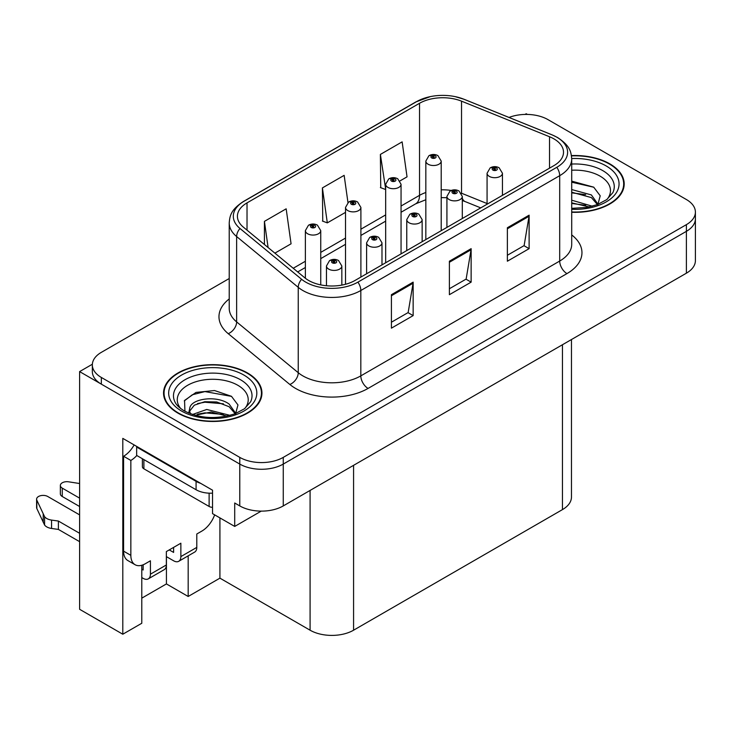 <?xml version="1.0" encoding="UTF-8"?>
<svg xmlns="http://www.w3.org/2000/svg" width="732" height="732" viewBox="0 0 732 732"><rect width="100%" height="100%" fill="white"/><g stroke="black" fill="none" stroke-linecap="round" stroke-linejoin="round"><path stroke-width="1.1" d="M527.379 114.421L526.216 113.753L525.054 114.421M141.788 565.26L141.788 623.261L122.802 634.223L122.802 438.386L212.527 490.193L212.527 513.626L234.707 526.427L234.707 502.994L239.776 505.922A30.753 17.751 0 0 0 283.266 505.922L686.396 273.182A30.753 17.751 0 0 0 695.4 260.629L695.4 218.786A30.753 17.751 0 0 1 686.396 231.339A30.753 17.751 0 0 0 695.4 218.786L695.4 212.088A30.753 17.751 0 0 0 686.396 199.534L547.957 119.609A30.753 17.751 0 0 0 509.014 117.449M261.214 511.128L234.707 526.427M229.217 278.526L101.345 352.348A30.753 17.751 0 0 0 92.342 364.902A30.753 17.751 0 0 0 101.345 377.456L239.776 457.381A30.753 17.751 0 0 0 283.266 457.381L283.266 464.079L686.396 231.339L283.266 464.079A30.753 17.751 0 0 1 239.776 464.079A30.753 17.751 0 0 0 283.266 464.079L283.266 505.922M122.802 634.223L79.605 609.289L79.605 371.6L239.776 464.079L101.345 384.154A30.753 17.751 0 0 1 92.342 371.6L92.342 364.902M92.36 364.234L79.605 371.6M571.463 339.538L571.463 497.055A30.753 17.751 180 0 1 562.451 509.609L353.574 630.206A30.753 17.751 180 0 1 310.084 630.206L219.92 578.152L219.92 517.89M219.92 578.152L188.179 596.479L188.179 555.844M141.788 598.154L166.429 583.926L188.179 596.479M166.429 583.926L166.429 556.64M571.71 212.271A49.2 28.402 0 0 0 624.195 183.924A49.2 28.402 0 0 0 609.783 163.84A49.2 28.402 0 0 0 571.436 155.596M247.535 372.981A49.2 28.402 0 0 0 193.916 366.823A49.2 28.402 0 0 0 163.547 393.066A49.2 28.402 0 0 0 177.958 413.15A49.2 28.402 0 0 0 231.577 419.308A49.2 28.402 0 0 0 261.946 393.066A49.2 28.402 0 0 0 247.535 372.981M164.06 395.673A49.2 28.402 0 0 0 163.886 396.415M553.904 138.86A32.803 18.941 180 0 1 563.512 152.247A32.803 18.941 180 0 1 553.904 165.633L355.02 280.457A32.803 18.941 180 0 1 304.96 277.931L243.353 227.13A32.803 18.941 180 0 1 237.415 216.269A32.803 18.941 180 0 1 247.023 202.883L419.528 103.285A32.803 18.941 180 0 1 461.535 101.162L549.522 136.738A32.803 18.941 180 0 1 553.904 138.86M556.805 137.186A36.902 21.301 0 0 0 551.873 134.798L463.887 99.223A36.902 21.301 0 0 0 455.02 96.597A36.902 21.301 0 0 0 430.425 96.597A36.902 21.301 0 0 0 416.627 101.611L244.122 201.209A36.902 21.301 0 0 0 239.995 228.494L301.602 279.285A36.902 21.301 0 0 0 357.921 282.131L556.805 167.308A36.902 21.301 0 0 0 556.805 137.186M391.41 294.694L391.41 328.165L413.15 315.611L413.15 282.14L391.41 294.694M391.41 322.226L408.154 312.555L413.058 283.247A8.198 4.731 -120 0 0 413.15 282.14M408.008 312.646L413.15 315.611M507.368 227.734L507.368 261.214L529.117 248.66L529.117 215.181L507.368 227.734M507.368 255.276L524.121 245.604L529.026 216.297A8.198 4.731 -120 0 0 529.117 215.181M523.975 245.687L529.117 248.66M449.384 261.214L449.384 294.694L471.133 282.14L471.133 248.66L449.384 261.214M449.384 288.747L466.138 279.084L471.042 249.768A8.198 4.731 -120 0 0 471.133 248.66M465.991 279.167L471.133 282.14M283.266 457.381L686.396 224.642A30.753 17.751 0 0 0 695.4 212.088M400.029 180.895L407.038 176.851L402.133 141.871L380.384 154.425L380.741 187.703M274.893 253.144L291.071 243.802L286.166 208.821L264.426 221.375L264.426 244.506M347.965 202.544L344.15 175.351L322.409 187.904L322.757 221.174M322.409 187.904L327.314 222.876L345.522 212.362M327.314 222.876L322.409 221.046M380.384 154.425L385.673 189.185M385.297 189.405L380.384 187.566M264.426 221.375L268.095 247.535M261.599 396.415A49.2 28.402 0 0 0 261.434 395.673M623.847 187.273A49.2 28.402 0 0 0 623.682 186.532M320.744 284.894L320.744 230.626A7.686 4.438 180 0 1 315.995 234.725A7.686 4.438 180 0 1 307.623 233.764A7.686 4.438 180 0 1 305.372 230.626L308.437 225.291A5.124 3.084 57.8 0 1 311.164 225.438A2.562 1.482 0 0 0 311.246 227.487A2.562 1.482 0 0 0 314.87 227.487A2.562 1.482 0 0 0 314.87 225.392A2.562 1.482 0 0 0 311.329 225.346L312.363 226.005A1.025 0.595 180 0 1 313.452 226.984A1.025 0.595 180 0 1 312.299 226.042L311.164 225.438M312.363 226.874L312.363 226.005M311.329 225.346A5.124 2.827 -117.9 0 0 308.931 224.999A5.124 2.827 -117.9 0 0 308.703 225.145M312.299 226.838L312.299 226.042M341.835 285.105L341.835 265.981A7.686 4.438 180 0 1 337.086 270.081A7.686 4.438 180 0 1 328.714 269.12A7.686 4.438 180 0 1 326.463 265.981L329.528 260.647A5.124 3.084 57.8 0 1 332.255 260.802A2.562 1.482 0 0 0 332.337 262.843A2.562 1.482 0 0 0 335.961 262.843A2.562 1.482 0 0 0 335.961 260.748A2.562 1.482 0 0 0 332.42 260.711L333.453 261.361A1.025 0.595 180 0 1 334.542 262.349A1.025 0.595 180 0 1 333.389 261.397L332.255 260.802M333.453 262.239L333.453 261.361M332.42 260.711A5.124 2.827 -117.9 0 0 330.022 260.363A5.124 2.827 -117.9 0 0 329.793 260.51M333.389 262.202L333.389 261.397M360.894 277.071L360.894 207.44A7.686 4.438 180 0 1 356.155 211.539A7.686 4.438 180 0 1 347.773 210.578A7.686 4.438 180 0 1 345.522 207.44L348.588 202.105A5.124 3.084 57.8 0 1 351.323 202.261A2.562 1.482 0 0 0 351.397 204.301A2.562 1.482 0 0 0 355.02 204.301A2.562 1.482 0 0 0 355.02 202.215A2.562 1.482 0 0 0 351.479 202.169L352.513 202.819A1.025 0.595 180 0 1 353.602 203.807A1.025 0.595 180 0 1 352.485 203.679L352.513 202.819M351.479 202.169A5.124 2.827 -117.9 0 0 349.082 201.822A5.124 2.827 -117.9 0 0 348.853 201.968M352.449 203.661L352.449 202.856L351.323 202.261M352.485 203.679A1.025 0.595 180 0 1 352.449 202.856M401.054 253.885L401.054 184.263A7.686 4.438 180 0 1 396.305 188.362A7.686 4.438 180 0 1 387.923 187.401A7.686 4.438 180 0 1 385.673 184.263L388.738 178.919A5.124 3.084 57.8 0 1 391.474 179.075A2.562 1.482 0 0 0 391.547 181.124A2.562 1.482 0 0 0 395.17 181.124A2.562 1.482 0 0 0 395.17 179.029A2.562 1.482 0 0 0 391.629 178.983L392.672 179.642A1.025 0.595 180 0 1 393.752 180.621A1.025 0.595 180 0 1 392.636 180.493L392.608 179.679L391.474 179.075M392.672 180.511L392.672 179.642M391.629 178.983A5.124 2.827 -117.9 0 0 389.232 178.635A5.124 2.827 -117.9 0 0 389.012 178.782M392.636 180.493A1.025 0.595 180 0 1 392.608 179.679M441.204 230.708L441.204 161.077A7.686 4.438 180 0 1 436.455 165.176A7.686 4.438 180 0 1 428.083 164.215A7.686 4.438 180 0 1 425.832 161.077L428.897 155.742A5.124 3.084 57.8 0 1 431.624 155.889A2.562 1.482 0 0 0 431.706 157.938A2.562 1.482 0 0 0 435.33 157.938A2.562 1.482 0 0 0 435.33 155.843A2.562 1.482 0 0 0 431.788 155.797L432.822 156.456A1.025 0.595 180 0 1 433.911 157.435A1.025 0.595 180 0 1 432.758 156.492L431.624 155.889M432.822 157.325L432.822 156.456M431.788 155.797A5.124 2.827 -117.9 0 0 429.391 155.459A5.124 2.827 -117.9 0 0 429.162 155.605M432.758 157.288L432.758 156.492M381.985 264.892L381.985 242.804A7.686 4.438 180 0 1 377.245 246.904A7.686 4.438 180 0 1 368.864 245.943A7.686 4.438 180 0 1 366.613 242.804L369.678 237.461A5.124 3.084 57.8 0 1 372.414 237.616A2.562 1.482 0 0 0 372.487 239.666A2.562 1.482 0 0 0 376.111 239.666A2.562 1.482 0 0 0 376.111 237.571A2.562 1.482 0 0 0 372.57 237.525L373.604 238.184A1.025 0.595 180 0 1 374.692 239.163A1.025 0.595 180 0 1 373.576 239.035L373.604 238.184M372.57 237.525A5.124 2.827 -117.9 0 0 370.172 237.177A5.124 2.827 -117.9 0 0 369.944 237.324M373.549 239.016L373.549 238.22L372.414 237.616M373.576 239.035A1.025 0.595 180 0 1 373.549 238.22M422.144 241.706L422.144 219.618A7.686 4.438 180 0 1 417.396 223.718A7.686 4.438 180 0 1 409.014 222.757A7.686 4.438 180 0 1 406.763 219.618L409.829 214.284A5.124 3.084 57.8 0 1 412.564 214.43A2.562 1.482 0 0 0 412.638 216.48A2.562 1.482 0 0 0 416.261 216.48A2.562 1.482 0 0 0 416.261 214.385A2.562 1.482 0 0 0 412.72 214.339L413.763 214.998A1.025 0.595 180 0 1 414.843 215.977A1.025 0.595 180 0 1 413.726 215.849L413.699 215.034L412.564 214.43M413.763 215.867L413.763 214.998M412.72 214.339A5.124 2.827 -117.9 0 0 410.323 214A5.124 2.827 -117.9 0 0 410.103 214.147M413.726 215.849A1.025 0.595 180 0 1 413.699 215.034M462.295 218.529L462.295 196.432A7.686 4.438 180 0 1 457.546 200.541A7.686 4.438 180 0 1 449.173 199.571A7.686 4.438 180 0 1 446.923 196.432L449.988 191.098A5.124 3.084 57.8 0 1 452.715 191.253A2.562 1.482 0 0 0 452.797 193.294A2.562 1.482 0 0 0 456.42 193.294A2.562 1.482 0 0 0 456.42 191.208A2.562 1.482 0 0 0 452.879 191.162L453.913 191.811A1.025 0.595 180 0 1 455.002 192.8A1.025 0.595 180 0 1 453.849 191.848L452.715 191.253M453.913 192.69L453.913 191.811M452.879 191.162A5.124 2.827 -117.9 0 0 450.482 190.814A5.124 2.827 -117.9 0 0 450.253 190.96M453.849 192.653L453.849 191.848M502.445 195.343L502.445 173.255A7.686 4.438 180 0 1 497.705 177.354A7.686 4.438 180 0 1 489.324 176.394A7.686 4.438 180 0 1 487.073 173.255L490.138 167.921A5.124 3.084 57.8 0 1 492.874 168.067A2.562 1.482 0 0 0 492.947 170.117A2.562 1.482 0 0 0 496.571 170.117A2.562 1.482 0 0 0 496.571 168.021A2.562 1.482 0 0 0 493.029 167.976L494.063 168.635A1.025 0.595 180 0 1 495.152 169.614A1.025 0.595 180 0 1 494.036 169.485L494.063 168.635M493.029 167.976A5.124 2.827 -117.9 0 0 490.632 167.637A5.124 2.827 -117.9 0 0 490.403 167.774M494.009 169.467L494.009 168.671L492.874 168.067M494.036 169.485A1.025 0.595 180 0 1 494.009 168.671M214.659 514.852A20.496 11.84 -60 0 1 201.876 531.075L196.798 534.003L196.798 547.399L180.859 556.604A10.248 5.92 60 0 1 178.736 561.298A10.248 5.92 60 0 1 173.603 560.785L166.356 556.604M79.605 506.517L62.266 496.506L62.266 488.134L79.605 498.144M180.859 556.604L180.859 543.208L166.356 551.58L166.356 564.967L150.417 574.181L150.417 560.785L145.339 563.713A20.496 11.84 -60 0 1 135.091 564.729A20.496 11.84 -60 0 1 130.845 555.35L130.845 460.437L123.598 456.256A20.496 11.84 120 0 0 134.13 444.928M169.257 549.906L173.603 552.413L173.603 547.399M200.714 483.367A20.496 11.84 180 0 1 196.075 481.363L136.646 447.051A20.496 11.84 0 0 0 137.259 446.73M136.646 447.051L136.646 455.423L196.075 489.735A20.496 11.84 0 0 0 212.527 493.148M135.091 564.729L127.844 560.547A20.496 11.84 -60 0 1 123.598 551.159L123.598 456.256M136.811 455.514A20.496 11.84 -60 0 1 130.845 460.437M141.788 569.194L143.17 569.99L143.17 564.784M79.605 541.662L58.395 529.419L58.395 521.056L79.605 533.289M150.417 574.181A10.248 5.92 60 0 1 148.294 578.866A10.248 5.92 60 0 1 143.17 578.362L141.788 577.566M79.605 514.88L47.772 496.506A6.542 3.779 180 0 0 40.644 495.683A6.542 3.779 180 0 0 36.6 499.178A6.542 3.779 180 0 0 36.82 500.157L44.588 516.664A10.248 5.92 0 0 0 51.569 520.086L58.395 521.056M58.395 529.419L51.569 528.458L51.569 520.086M44.588 516.664L44.588 525.027L36.82 508.52A6.542 3.779 0 0 1 36.6 507.551L36.6 499.178M44.588 525.027A10.248 5.92 0 0 0 51.569 528.458M148.294 578.866L164.233 569.661A10.248 5.92 -120 0 0 166.356 564.967M43.215 513.928L43.215 522.3M178.736 561.298L194.675 552.084A10.248 5.92 -120 0 0 196.798 547.399M62.266 488.134A6.542 3.779 180 0 1 60.353 485.462A6.542 3.779 180 0 1 68.588 481.812L79.605 483.523M60.353 485.462L60.353 493.835A6.542 3.779 0 0 0 62.266 496.506M571.71 170.227A35.475 20.478 180 0 1 600.075 176.138A35.475 20.478 180 0 1 607.075 199.36M597.705 205.143L600.213 195.792L593.707 187.163L571.71 181.133M571.482 155.889A48.687 28.109 180 0 1 609.417 164.05A48.687 28.109 180 0 1 623.682 183.924A48.687 28.109 180 0 1 571.71 211.969M571.71 200.193L592.307 206.214M571.71 202.856L589.278 206.946M571.71 189.561L591.383 194.932L598.062 204.32M571.71 192.223L591.383 197.585L597.413 204.567M571.71 182.195L593.826 187.246M571.71 192.827L585.655 194.657M571.71 203.45L585.664 205.289M180.667 408.502A35.475 20.478 180 0 1 192.333 383.01A35.475 20.478 180 0 1 237.827 385.279A35.475 20.478 180 0 1 244.827 408.502M235.457 414.294L237.964 404.942L231.458 396.305L214.531 390.531L196.03 392.407L184.546 400.45L184.912 410.753M247.169 373.192A48.687 28.109 180 0 1 261.434 393.066A48.687 28.109 180 0 1 231.376 419.033A48.687 28.109 180 0 1 178.315 412.949A48.687 28.109 180 0 1 164.06 393.066A48.687 28.109 180 0 1 194.117 367.098A48.687 28.109 180 0 1 247.169 373.192M192.516 414.495L206.744 409.463L230.058 415.364M195.188 415.291L211.164 412.015L227.03 416.096M188.728 413.077L189.826 407.843A23.168 13.377 0 0 0 189.57 409.81A23.168 13.377 0 0 0 190.649 413.836M189.826 407.843C191.5 398.62 216.837 394.951 229.125 404.073L235.814 413.461M189.68 411.091L194.328 405.171L204.75 401.712L216.727 401.969L229.134 406.727L235.164 413.717M142.392 458.735L142.392 466.714A5.124 2.955 0 0 0 143.893 468.809L209.123 506.471A5.124 2.955 0 0 0 212.527 507.331M184.29 400.926L192.324 394.768L204.923 391.583L231.577 396.387M197.53 403.561L204.923 402.216L223.406 403.799M197.558 414.184L204.923 412.848L223.416 414.431M686.396 273.182L686.396 224.642M239.776 505.922L239.776 457.381M353.574 630.206L353.574 465.332M562.451 509.609L562.451 344.735M310.084 630.206L310.084 490.44M571.71 234.926A51.249 29.591 180 0 1 566.952 273.603L368.068 388.427A10.248 5.92 60 0 1 360.821 375.873L559.696 261.05A41.001 23.671 0 0 0 571.71 244.305L571.71 158.945A41.001 23.671 180 0 1 559.696 175.68A10.248 5.92 -120 0 0 556.805 167.308M368.068 388.427A51.249 29.591 180 0 1 295.591 388.427A51.249 29.591 180 0 1 289.845 384.474L228.238 333.673A51.249 29.591 180 0 1 229.217 298.949M302.838 375.873A41.001 23.671 0 0 0 360.821 375.873L360.821 290.503A41.001 23.671 180 0 1 298.244 287.347L236.637 236.546A41.001 23.671 180 0 1 229.217 222.967L229.217 308.337A41.001 23.671 0 0 0 236.637 321.906L298.244 372.707A41.001 23.671 0 0 0 302.838 375.873M571.71 158.945C571.033 151.899 570.448 146.089 557.574 137.515L552.184 134.898A10.248 4.804 112 0 0 551.873 134.798M430.425 96.597L415.849 101.94A10.248 5.92 60 0 1 416.627 101.611M244.122 201.209A10.248 5.92 -120 0 0 243.353 201.538C230.772 209.828 229.83 215.849 229.217 222.967M239.995 228.494A10.248 6.853 129.5 0 0 236.637 236.546L236.637 321.906A10.248 6.853 -50.5 0 1 228.238 333.673M455.02 96.597L464.198 99.323A10.248 4.804 112 0 0 463.887 99.223M301.602 279.285A10.248 6.853 129.5 0 0 298.244 287.347L298.244 372.707A10.248 6.853 -50.5 0 1 289.845 384.474M357.921 282.131A10.248 5.92 60 0 1 360.821 290.503L559.696 175.68L559.696 261.05A10.248 5.92 60 0 0 566.952 273.603M101.345 377.456L101.345 384.154M247.023 202.883L247.023 230.159M549.522 136.738L549.522 168.168M461.535 101.162L461.535 193.23A32.803 18.941 0 0 0 461.316 193.138M487.073 203.551L461.535 193.23A18.446 8.638 -68 0 0 461.535 193.513M451.26 190.457A32.803 18.941 0 0 0 441.204 189.826M425.832 192.507A32.803 18.941 0 0 0 419.528 195.343L401.054 206.021M419.528 103.285L419.528 195.343A18.446 10.651 60 0 1 415.712 203.798L401.054 212.253M385.673 214.897L360.894 229.198M345.522 238.074L320.744 252.384M305.372 261.26L293.23 268.26M480.732 207.879L465.204 201.602A18.446 8.638 -68 0 1 462.295 198.198M449.384 262.276L471.042 249.768M507.368 228.796L529.026 216.297M391.41 295.746L413.058 283.247M196.075 481.363L196.075 489.735M130.845 555.35L123.598 551.159M36.82 500.157L36.82 508.52M571.71 164.05A39.272 22.674 180 0 1 602.765 170.611A39.272 22.674 180 0 1 612.876 192.626L606.764 199.598L597.413 204.576L587.091 207.385L571.71 208.355M571.701 158.551A44.076 25.446 180 0 1 606.16 165.935A44.076 25.446 180 0 1 615.054 194.529A44.076 25.446 180 0 1 571.71 209.297M174.866 401.777A39.272 22.674 180 0 1 193.019 376.184A39.272 22.674 180 0 1 240.517 379.752A39.272 22.674 180 0 1 250.628 401.777L244.515 408.74L235.164 413.717C216.681 419.601 199.68 418.631 184.144 410.808C179.239 407.797 176.147 404.787 174.866 401.777M243.912 375.077A44.076 25.446 180 0 1 243.912 411.064A44.076 25.446 180 0 1 181.582 411.064A44.076 25.446 180 0 1 181.582 375.077A44.076 25.446 180 0 1 243.912 375.077M209.123 506.471L209.123 493.167M143.893 468.809L143.893 459.605M415.849 101.94L243.353 201.538M552.184 134.898L464.198 99.323M465.204 201.602L462.295 200.541M446.923 197.722L441.204 197.613M425.832 199.745L415.712 203.798M385.673 221.137L360.894 235.439M345.522 244.314L320.744 258.625M305.372 267.5L297.686 271.938M320.744 230.626L317.432 225.136C314.614 223.681 311.777 223.635 308.931 224.999M305.372 278.261L305.372 230.626M341.835 265.981L338.523 260.5C335.704 259.037 332.868 258.991 330.022 260.363M326.463 285.755L326.463 265.981M360.894 207.44L357.582 201.959C354.764 200.495 351.927 200.449 349.082 201.822M345.522 284.281L345.522 207.44M401.054 184.263L397.732 178.773C394.914 177.318 392.087 177.272 389.232 178.635M385.673 262.761L385.673 184.263M441.204 161.077L437.892 155.596C435.073 154.132 432.237 154.086 429.391 155.459M425.832 239.584L425.832 161.077M381.985 242.804L378.673 237.314C375.855 235.86 373.018 235.814 370.172 237.177M366.613 273.768L366.613 242.804M422.144 219.618L418.832 214.137C416.005 212.673 413.177 212.628 410.323 214M406.763 250.582L406.763 219.618M462.295 196.432L458.982 190.951C456.164 189.496 453.328 189.451 450.482 190.814M446.923 227.405L446.923 196.432M502.445 173.255L499.132 167.765C496.314 166.31 493.478 166.265 490.632 167.637M487.073 204.219L487.073 173.255M623.682 183.924L623.682 188.014M261.434 393.066L261.434 397.156M164.06 393.066L164.06 397.156"/></g></svg>
